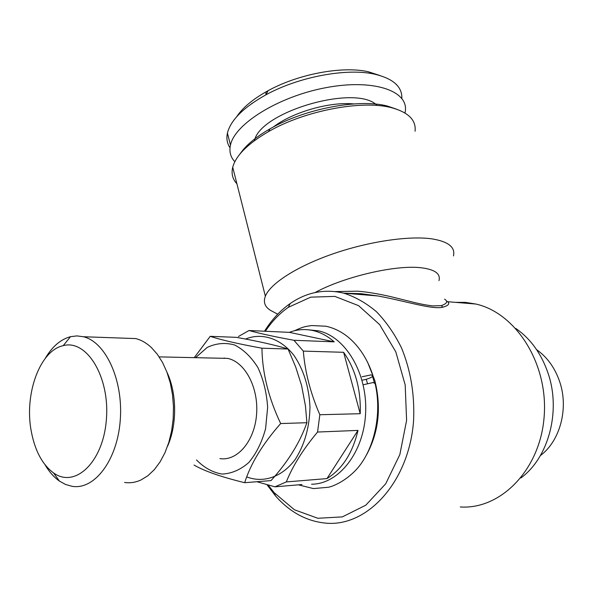 <?xml version="1.0" encoding="UTF-8"?>
<svg xmlns="http://www.w3.org/2000/svg" width="593" height="593" viewBox="0 0 593 593"><rect width="100%" height="100%" fill="white"/><g stroke="black" fill="none" stroke-linecap="round" stroke-linejoin="round"><path stroke-width="0.89" d="M265.338 331.265C271.883 321.443 279.548 313.46 288.346 307.315L310.747 297.152L334.852 296.396L358.587 305.662L379.653 324.623L395.813 351.879L405.182 384.931L406.598 420.43L399.838 454.594L385.687 483.806L365.799 505.184L342.376 516.888L317.826 518.275L294.432 509.772L274.129 492.642L268.095 485M264.515 331.228C271.653 319.775 280.215 310.547 290.192 303.542C306.759 292.149 324.608 288.687 343.74 293.15C355.251 296.834 366.155 303.023 376.459 311.718C386.184 321.762 394.523 333.792 401.476 347.824C410.786 370.499 414.811 394.879 413.558 420.956C409.126 481.62 367.549 526.969 326.091 523.167C306.751 521.373 289.866 512.256 275.441 495.822L266.976 484.696M415.078 131.223C416.271 120.349 408.681 112.574 392.299 107.911L391.676 107.756C362.256 99.668 304.572 110.632 268.444 131.653C247.837 143.669 235.932 155.529 232.723 167.226C231.166 173.667 232.567 179.182 236.911 183.771M453.452 255.931C455.491 247.229 448.345 241.544 432.008 238.883C408.985 235.532 368.342 241.536 332.532 254.012C296.678 266.487 270.26 283.639 265.36 296.211C263.062 302.341 264.952 307.152 271.023 310.643L272.372 311.355M540.364 455.617C560.111 440.955 568.806 408.466 559.755 381.922C555.018 367.964 547.302 357.208 536.606 349.662M515.791 328.448C530.728 338.833 541.55 353.939 548.243 373.746C561.03 411.386 548.54 457.789 520.876 477.98M377.118 105.495C356.652 83.724 260.253 111.521 254.427 140.674M405.019 113.033L405.338 111.039C408.31 90.67 373.123 78.639 325.809 87.69C278.532 96.511 234.709 123.952 230.469 145.077C229.039 151.541 230.492 157.093 234.828 161.733M31.347 431.741C23.972 394.634 39.738 350.5 63.221 345.66C86.571 339.122 109.927 376.651 106.399 419.303C103.367 462.058 75.089 488.795 53.466 472.858C42.429 464.645 35.061 450.939 31.347 431.741M396.458 109.149L387.518 106.103C359.328 98.356 304.439 108.778 269.971 128.859C255.798 137.005 245.813 145.367 240.024 153.95M261.943 348.21C262.284 372.827 268.533 397.94 280.667 423.55L306.892 422.713L305.469 406.02L301.585 385.502L295.722 367.089L288.057 349.025C275.597 345.163 258.348 341.271 236.31 337.343L210.226 336.32C220.892 339.893 238.134 343.858 261.943 348.21L288.057 349.025M267.903 91.107L265.264 92.515M223.961 358.305L224.213 357.92M245.48 339.04C261.936 332.414 280.467 338.232 293.92 355.348C303.631 369.647 308.983 386.881 309.983 407.065C309.546 427.294 304.624 444.75 295.225 459.442C282.105 477.076 263.477 483.369 246.732 476.898M353.732 103.923C329.641 101.514 292.453 112.218 273.358 126.998M238.408 336.527L249.023 330.523L289.384 332.354C297.078 329.404 304.965 328.811 313.037 330.575C320.568 332.295 327.632 336.053 334.222 341.85L293.928 340.286L303.327 351.108L343.621 352.301C355.518 369.32 361.048 389.786 360.21 413.706L319.835 414.737L317.566 432.038L357.994 430.399C352.635 453.037 342.294 469.1 326.973 478.595L286.308 481.924L274.93 486.831L301.933 484.533M308.723 329.841L318.426 330.835C345.341 336.468 367.504 373.123 365.644 412.639C364.08 452.177 338.84 484.185 311.547 484.214M360.21 413.706L343.621 352.301M401.846 98.468C402.269 86.726 393.248 78.647 374.791 74.214C346.964 67.78 298.709 76.749 265.938 94.821C243.501 107.392 230.662 120.142 227.423 133.084C226.237 138.584 227.097 143.469 230.017 147.739M218.936 358.202L227.608 358.387C244.946 361.819 258.748 387.629 256.576 414.359C254.642 441.125 237.304 461.384 219.921 458.611M280.667 423.55C262.61 444.031 250.617 463.748 244.687 482.695L271.031 480.597C286.864 463.014 298.272 445.187 305.247 427.108L306.892 422.713M266.872 93.057L265.597 93.738M252.299 103.175L251.343 103.894M379.861 75.496L368.32 71.753C342.554 65.786 298.294 74.006 268.132 90.67C253.196 98.883 242.722 107.57 236.696 116.717M334.222 341.85L289.384 332.354M293.928 340.286C274.744 336.772 259.778 333.518 249.023 330.523M256.851 481.724L274.93 486.831M195.557 357.683L207.239 347.416C216.074 343.243 225.147 342.413 234.457 344.933C243.493 349.477 251.313 357.03 257.925 367.601C263.44 379.579 266.68 392.833 267.643 407.376L265.59 428.65C261.936 442.156 256.339 453.452 248.815 462.518C240.499 469.775 231.604 473.622 222.108 474.074C212.739 472.473 204.207 467.781 196.52 459.983M166.981 372.278C176.929 393.226 177.225 424.707 167.537 446.277M124.278 338.18L135.649 338.581C141.127 339.93 146.308 342.858 151.193 347.365L157.241 354.14L162.556 362.501L166.952 372.219L170.31 383.041L172.504 394.671L173.475 406.761L173.178 418.969L171.622 430.926L168.857 442.289L164.965 452.718L160.073 461.925L154.328 469.656L147.916 475.712L141.015 479.952C135.597 482.435 130.134 483.273 124.612 482.465M335.238 291.578L357.475 291.185C366.178 291.771 378.734 293.891 390.505 296.589L409.504 301.296C418.821 303.727 426.678 305.269 433.075 305.921L441.333 305.617C447.122 303.572 448.197 301.414 444.58 299.154M446.559 301.162L447.619 301.711L446.596 301.311M447.626 301.718C450.043 303.742 448.441 305.58 442.808 307.218C432.245 309.783 406.057 301.185 378.037 295.981L361.13 293.698L344.059 293.172M319.835 414.737C310.487 393.159 304.987 371.952 303.327 351.108M438.968 280.63C440.792 273.855 435.047 269.593 421.727 267.836C396.784 264.456 344.6 276.464 315.031 292.564M366.222 379.312L367.452 383.389M372.574 376.518L374.316 382.596M244.687 482.695C221.308 476.98 204.407 471.101 194.007 465.045M455.283 302.348L465.557 302.393L475.853 304.039C515.814 312.904 548.436 363.553 544.152 416.56C540.297 469.626 500.707 509.78 460.279 506.956M45.194 358.469C52.169 346.616 60.605 339.352 70.515 336.683L76.927 335.905L83.376 336.735C105.695 341.909 123.455 380.283 120.246 420.333C117.31 460.45 94.302 490.367 71.901 486.275L65.534 484.451L59.433 481.079C53.948 477.224 49.145 471.783 45.016 464.749M366.615 454.72C378.771 432.134 381.499 407.384 374.806 380.484L367.608 362.256M194.245 357.653L210.226 336.32M326.973 478.595L357.994 430.399M286.308 481.924C292.668 465.987 303.082 449.361 317.566 432.038M363.19 384.79L373.219 382.507L375.124 383.612C382.515 415.107 373.494 451.191 356.126 469.789C345.326 481.242 333.014 486.416 328.344 487.261L313.415 488.588L298.368 484.837M362.049 380.217C367.616 379.194 371.285 377.778 373.064 375.969L371.114 374.88L362.056 376.77M442.808 307.218L441.333 305.617M274.129 492.642L275.441 495.822M288.346 307.315L290.192 303.542M265.36 296.211L232.723 167.226M318.426 330.835L313.037 330.575M230.469 145.077L227.423 133.084M227.608 358.387L159.191 356.882M277.717 314.194L271.023 310.643M269.971 128.859L268.444 131.653M387.518 106.103L391.676 107.756M268.132 90.67L265.938 94.821M368.32 71.753L374.791 74.214M135.649 338.581L83.376 336.735M53.466 472.858L59.433 481.079M63.221 345.66L70.515 336.683M475.853 304.039L447.619 301.711M377.926 295.966L343.74 293.15M372.812 375.176C367.49 359.202 359.358 346.594 348.425 337.35C341.494 331.68 333.978 327.966 325.876 326.224L311.614 325.542C305.981 326.558 304.943 325.957 294.373 330.775"/></g></svg>
